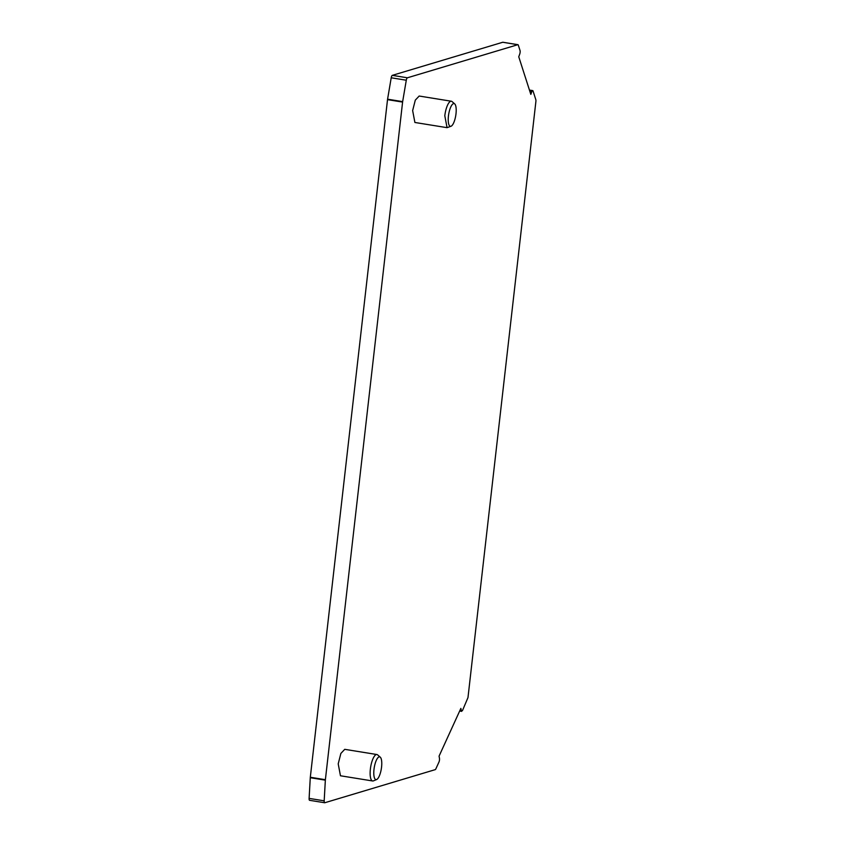 <?xml version="1.0" encoding="UTF-8"?>
<svg xmlns="http://www.w3.org/2000/svg" width="845" height="845" viewBox="0 0 845 845"><rect width="100%" height="100%" fill="white"/><g stroke="black" fill="none" stroke-linecap="round" stroke-linejoin="round"><path stroke-width="1.27" d="M310.316 777.263L325.388 779.703A2.683 0.834 99.2 0 0 325.346 780.157L324.184 800.828A2.683 0.834 99.2 0 0 324.681 802.75A2.683 0.834 99.2 0 0 324.807 802.739L435.217 769.647A2.683 0.834 99.2 0 0 435.851 768.865L438.946 762.095A2.683 0.834 99.2 0 0 439.484 759.982A2.683 0.834 99.2 0 0 439.474 758.345L439.073 756.127L460.874 708.385L461.275 710.603L462.479 710.56L467.982 697.579L535.888 101.537A2.683 0.834 99.2 0 0 535.804 99.604L533.058 91.059A2.683 0.834 99.2 0 0 532.688 90.595A2.683 0.834 99.2 0 0 531.78 91.756L530.829 94.376L518.756 56.784L519.707 54.154A2.683 0.834 99.2 0 0 520.108 52.401A2.683 0.834 99.2 0 0 520.024 50.478L518.312 45.144A2.683 0.834 99.2 0 0 517.943 44.69A2.683 0.834 99.2 0 0 517.816 44.7L502.743 42.261L392.323 75.353A2.683 0.834 99.2 0 0 391.214 77.782L387.58 99.192A2.683 0.834 99.2 0 0 387.517 99.647L310.316 777.263A2.683 0.834 99.2 0 0 310.273 777.717L309.112 798.388A2.683 0.834 99.2 0 0 309.597 800.31A2.683 0.834 99.2 0 0 309.724 800.299M392.323 75.353L407.406 77.793L517.816 44.7M407.406 77.793A2.683 0.834 99.2 0 0 406.287 80.222L391.214 77.782M387.58 99.192L402.653 101.622L406.287 80.222M402.653 101.622A2.683 0.834 99.2 0 0 402.59 102.087L387.517 99.647M325.388 779.703L402.59 102.087M459.669 711.025L461.708 711.353L459.955 710.391M372.624 780.97L340.461 775.773L338.211 763.869L340.873 753.423L344.739 749.335L376.902 754.532A13.393 4.172 99.2 0 0 370.374 769.066A13.393 4.172 99.2 0 0 372.624 780.97A13.393 4.172 99.2 0 0 373.437 780.864L376.638 779.534A11.534 3.591 -80.8 0 1 373.997 769.372A11.534 3.591 -80.8 0 1 380.25 757.162A11.534 3.591 -80.8 0 1 381.56 767.112A11.534 3.591 -80.8 0 1 376.638 779.534M447.058 127.669L414.895 122.472L412.645 110.568L415.307 100.122L419.173 96.034L451.336 101.231A13.393 4.172 99.2 0 0 444.808 115.765L447.058 127.669L451.072 126.232A11.534 3.591 -80.8 0 1 448.431 116.071A11.534 3.591 -80.8 0 1 454.684 103.872A11.534 3.591 -80.8 0 1 455.994 113.811A11.534 3.591 -80.8 0 1 451.072 126.232M380.25 757.162L377.641 754.902A13.393 4.172 99.2 0 0 376.902 754.532M454.684 103.872L452.075 101.601A13.393 4.172 99.2 0 0 451.336 101.231M309.112 798.388L324.184 800.828M310.273 777.717L325.346 780.157M529.889 91.44L531.78 91.756M309.597 800.31L324.681 802.75M502.87 42.25L517.943 44.69M529.445 90.077L532.688 90.595"/></g></svg>
